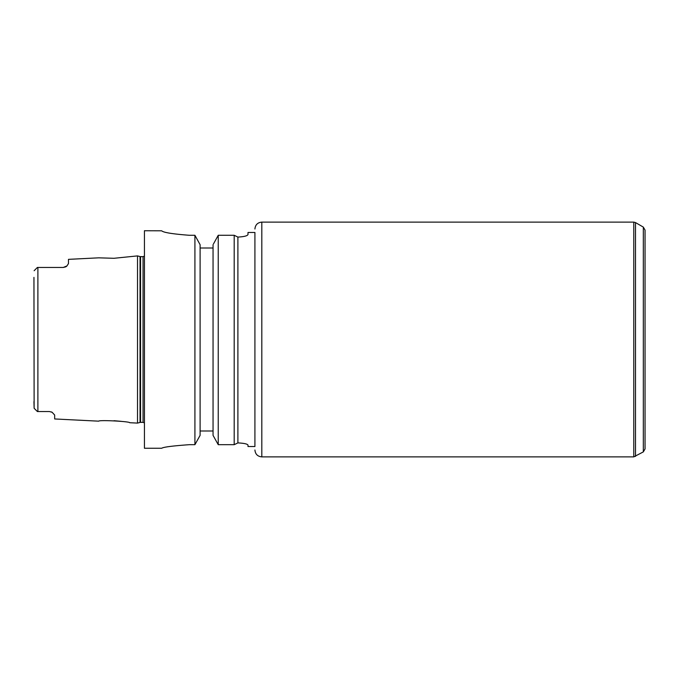 <?xml version="1.0" encoding="UTF-8"?>
<svg xmlns="http://www.w3.org/2000/svg" width="679" height="679" viewBox="0 0 679 679"><rect width="100%" height="100%" fill="white"/><g stroke="black" fill="none" stroke-linecap="round" stroke-linejoin="round"><path stroke-width="1.02" d="M237.896 237.081L237.896 237.081C244.109 236.733 247.479 235.868 248.005 234.493C247.479 235.868 244.109 236.733 237.896 237.081L237.896 442.903C244.092 443.217 247.462 443.956 248.005 445.127L248.005 446.527L254.914 446.527L254.914 339.5L254.914 446.527M254.914 232.473L254.914 339.5L254.914 232.473L248.005 232.473L248.005 234.493M234.196 235.282L218.239 235.282L234.196 235.282L237.65 236.963L234.196 235.282L234.196 444.686L237.65 443.022L234.196 444.686L218.239 444.686L218.239 235.282L213.486 243.905M213.053 248.005L200.101 248.005M643.327 451.9L643.327 227.1L645.05 230.088L645.05 448.912L643.327 451.9L633.77 456.891L633.77 222.109L261.814 222.109L261.814 456.891C257.621 456.475 255.321 454.175 254.914 449.982M645.05 268.723L645.05 339.5M33.95 277.388L34.128 408.283L37.404 411.55L49.491 411.55L52.113 412.272L54.668 415.039L54.668 418.96L98.744 421.167C98.523 419.792 129.944 421.413 129.681 422.711L137.523 423.102L137.523 255.898L114.004 258.292L98.744 257.833L114.004 258.292M121.244 421.336L114.004 420.708M37.252 267.594L34.128 270.717M49.491 411.55L37.888 411.55L37.888 267.45L38.966 267.45L37.404 267.45M37.252 411.406L34.128 408.283L37.252 411.406M34.128 408.283L33.95 401.612M37.888 411.55L37.404 411.55M65.676 266.864A5.177 5.177 0 0 0 66.966 265.922A5.177 5.177 0 0 1 65.676 266.864L63.3 267.45L66.966 265.922L68.477 263.537L68.477 259.353L98.744 257.833M63.3 267.45L38.966 267.45M51.409 411.924L52.054 412.238M161.695 230.801C163.325 232.507 172.525 234 189.314 235.282C172.525 234 163.325 232.507 161.695 230.801L144.432 230.741L144.432 448.259L161.695 448.259M189.314 444.686C172.542 445.891 163.333 447.079 161.695 448.259C163.333 447.079 172.542 445.891 189.314 444.686L194.915 444.686L200.101 435.375L200.101 244.695L194.915 235.282L189.314 235.282M194.915 235.282L194.915 444.686M213.053 244.695L213.053 435.375L218.239 444.686M200.101 430.995L213.053 430.995M643.327 227.1L635.493 222.576L635.493 456.424M140.035 422.431L140.57 422.363L140.57 256.637L140.035 256.569L140.035 422.431L137.523 423.102M140.57 256.637L143.048 256.637L143.048 422.363L144.432 422.89M261.814 222.109C257.621 222.525 255.321 224.825 254.914 229.018M261.814 456.891L633.77 456.891M635.493 222.576L633.77 222.109M140.035 256.569L137.523 255.898M140.57 422.363L143.048 422.363M143.048 256.637L144.432 256.11"/></g></svg>
